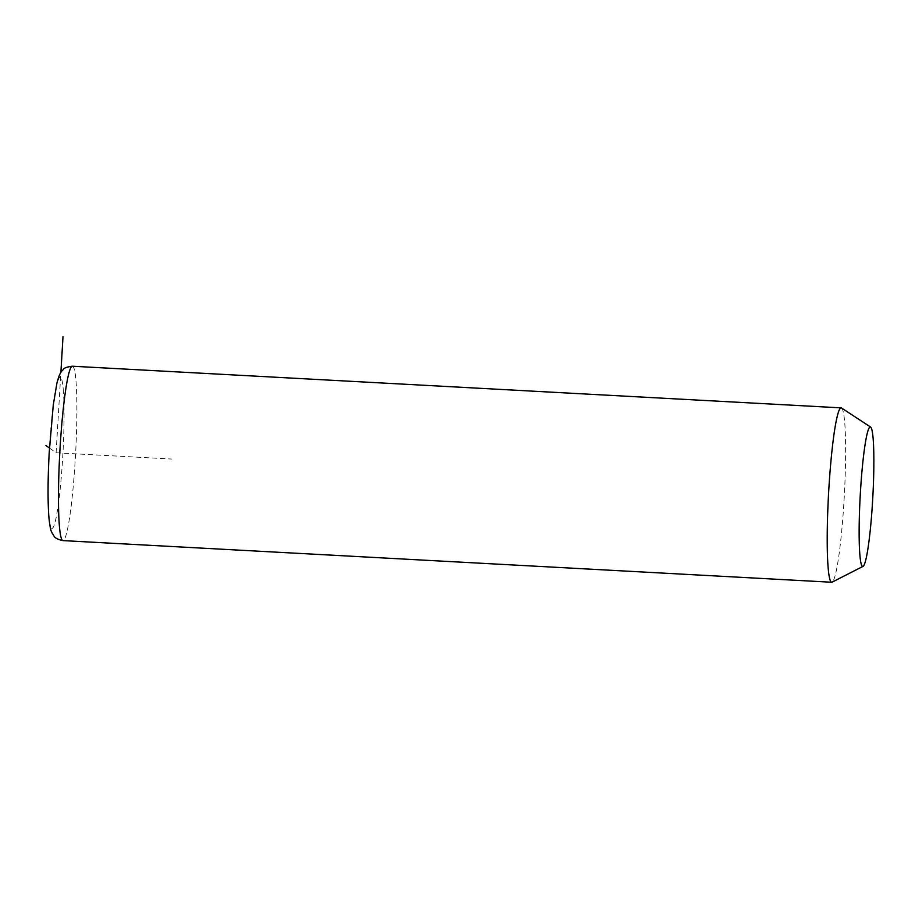 <?xml version="1.0" encoding="UTF-8"?>
<svg xmlns="http://www.w3.org/2000/svg" width="919" height="919" viewBox="0 0 919 919"><rect width="100%" height="100%" fill="white"/><g stroke="black" fill="none" stroke-linecap="round" stroke-linejoin="round"><path stroke-width="0.69" stroke-dasharray="4.59 3.45" d="M841.551 408.013A87.316 7.915 -86.9 0 1 844.607 421.304A87.316 7.915 -86.9 0 1 842.895 517.248A87.316 7.915 -86.9 0 1 832.12 582.141M49.454 448.035L56.105 452.78L60.884 372.39M56.105 452.78L171.876 459.052M72.406 366.221A87.316 7.915 -86.9 0 1 75.875 379.662A87.316 7.915 -86.9 0 1 73.98 477.811A87.316 7.915 -86.9 0 1 62.963 540.602M63.204 388.863A75.668 6.858 -86.9 0 1 59.746 493.078A75.668 6.858 -86.9 0 1 49.006 516.708A75.668 6.858 -86.9 0 1 52.463 412.482A75.668 6.858 -86.9 0 1 63.204 388.863"/><path stroke-width="1.38" d="M863.056 566.357L832.12 582.141A87.316 7.915 -86.9 0 1 831.695 582.244A87.316 7.915 -86.9 0 1 828.237 568.804A87.316 7.915 -86.9 0 1 830.121 470.643A87.316 7.915 -86.9 0 1 841.149 407.864A87.316 7.915 -86.9 0 1 841.551 408.013L870.603 427.048A69.855 6.33 -86.9 0 1 873.05 437.674A69.855 6.33 -86.9 0 1 871.671 514.445A69.855 6.33 -86.9 0 1 863.056 566.357A69.855 6.33 -86.9 0 1 859.943 555.685A69.855 6.33 -86.9 0 1 861.608 475.41A69.855 6.33 -86.9 0 1 870.603 427.048M60.884 372.39L62.997 336.756M49.454 448.035L45.95 445.52M831.695 582.244L62.963 540.602A87.316 7.915 -86.9 0 1 59.494 527.161A87.316 7.915 -86.9 0 1 61.389 429.001A87.316 7.915 -86.9 0 1 72.406 366.221L841.149 407.864M62.963 540.602C52.98 538.408 54.577 535.743 52.28 533.434C51.602 531.148 50.66 532.928 48.994 518.385C47.696 502.371 47.754 480.58 49.178 452.998L53.268 405.038L56.932 383.074C60.229 370.61 62.147 371.115 63.434 369.404C63.893 368.014 66.88 366.945 72.406 366.221"/></g></svg>
